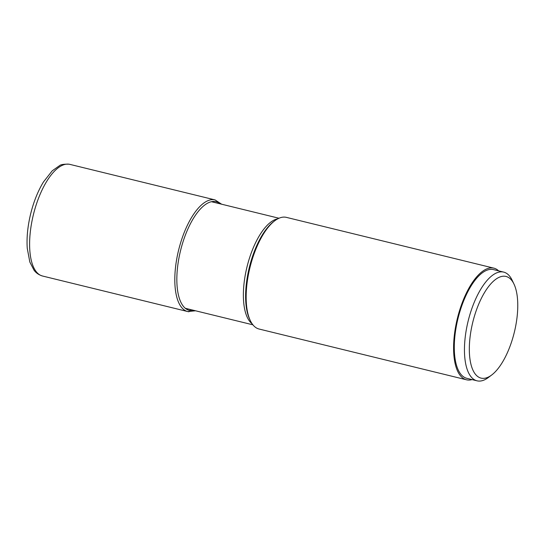 <?xml version="1.0" encoding="UTF-8"?>
<svg xmlns="http://www.w3.org/2000/svg" width="545" height="545" viewBox="0 0 545 545"><rect width="100%" height="100%" fill="white"/><g stroke="black" fill="none" stroke-linecap="round" stroke-linejoin="round"><path stroke-width="0.82" d="M472.454 323.587A52.34 21.371 103.8 0 0 491.713 374.987A52.34 21.371 103.8 0 0 514.657 330.904A52.34 21.371 103.8 0 0 513.969 284.047A52.34 21.371 103.8 0 0 472.454 323.587M513.969 284.047L512.171 280.273A55.965 22.849 103.8 0 0 503.648 272.098A55.965 22.849 103.8 0 0 467.787 322.545A55.965 22.849 103.8 0 0 477.038 380.819A55.965 22.849 103.8 0 0 488.375 377.508L491.713 374.987M477.038 380.819L466.874 378.325A55.965 22.849 -76.2 0 1 457.623 320.058A55.965 22.849 -76.2 0 1 493.484 269.611L503.648 272.098M498.675 270.885A57.47 23.469 103.8 0 0 493.845 268.147A57.47 23.469 103.8 0 0 493.205 268.011A57.47 23.469 103.8 0 0 457.201 319.172A57.47 23.469 103.8 0 0 466.52 379.797A57.47 23.469 103.8 0 0 467.16 379.926A57.47 23.469 103.8 0 0 472.065 379.599M466.52 379.797L259.073 329.023A57.47 23.469 -76.2 0 1 250.325 320.63A57.47 23.469 -76.2 0 1 249.944 267.615A57.47 23.469 -76.2 0 1 274.762 220.773A57.47 23.469 -76.2 0 1 285.764 217.237A57.47 23.469 -76.2 0 1 286.404 217.373L493.845 268.147M221.631 204.205L215.064 199.913A57.47 23.469 103.8 0 0 214.423 199.777A57.47 23.469 103.8 0 0 178.413 250.938A57.47 23.469 103.8 0 0 187.732 311.556A57.47 23.469 103.8 0 0 188.379 311.692A1.506 1.376 -80.2 0 0 190.055 310.555L190.3 309.499M220.16 203.85A55.965 22.849 103.8 0 0 215.418 201.575A55.965 22.849 103.8 0 0 180.177 252.151A55.965 22.849 103.8 0 0 190.055 310.555A55.965 22.849 103.8 0 0 194.075 310.425M195.546 310.779L187.732 311.556L42.537 276.022A57.47 23.469 -76.2 0 1 33.218 215.398A57.47 23.469 -76.2 0 1 69.222 164.243A57.47 23.469 -76.2 0 1 69.869 164.372L215.064 199.913M250.325 320.63L249.685 319.288A56.19 22.945 -76.2 0 1 249.685 319.288L249.685 319.288A56.19 22.945 -76.2 0 1 249.317 267.466A56.19 22.945 -76.2 0 1 273.576 221.665L273.576 221.665A56.19 22.945 -76.2 0 1 273.583 221.665L274.762 220.773M277.793 218.824A54.861 22.4 103.8 0 0 247.001 266.9A54.861 22.4 103.8 0 0 252.11 323.757M42.537 276.022C36.917 274.312 34.696 271.035 34.035 270.204L29.839 262.07L27.25 248.288C26.548 237.831 27.638 226.55 30.513 214.451C33.545 202.004 37.871 191.166 43.477 181.935L52.218 170.823L59.555 165.639C60.706 164.563 63.84 164.079 68.956 164.181L69.869 164.372M278.992 218.245L211.399 201.704M252.907 324.82L185.307 308.279"/></g></svg>
